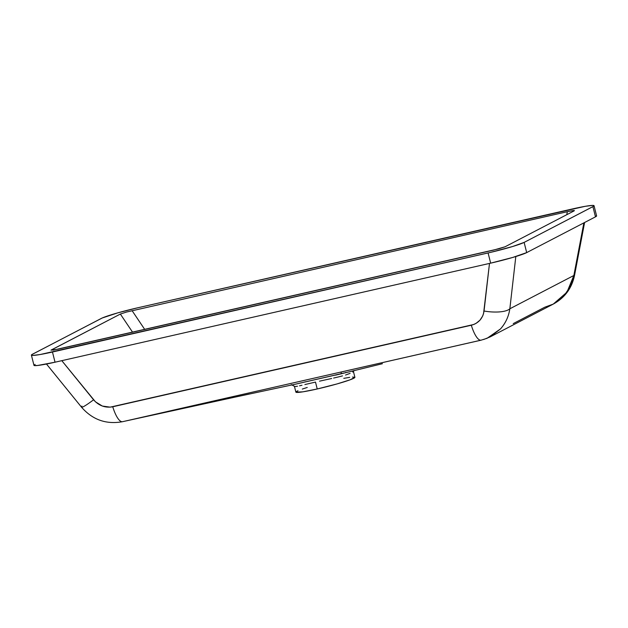 <?xml version="1.0" encoding="UTF-8"?>
<svg xmlns="http://www.w3.org/2000/svg" width="628" height="628" viewBox="0 0 628 628"><rect width="100%" height="100%" fill="white"/><g stroke="black" fill="none" stroke-linecap="round" stroke-linejoin="round"><path stroke-width="0.94" d="M295.231 386.542L297.484 386.228L295.231 386.542M299.501 385.812L301.982 385.247L299.501 385.812M304.87 384.564L315.491 382.083L304.87 384.564M294.399 386.259L295.882 392.147A30.427 2.229 -14.1 0 0 317.226 388.975L315.491 382.083L317.226 388.975A30.427 2.229 -14.1 0 0 354.899 377.318L352.489 377.051M31.4 355.134L33.967 365.331A30.018 2.198 -14.1 0 0 55.029 362.207L52.462 352.01A30.018 2.198 165.9 0 1 31.4 355.134A30.018 2.198 165.9 0 1 32.53 354.184L102.238 317.988L117.766 312.862L137.351 307.877L585.217 206.314L592.667 205.395L594.041 205.701L593.562 206.267L524.129 242.4L512.668 246.506L490.868 252.307L40.223 354.514L32.774 355.432L31.4 355.126L31.879 354.561L101.312 318.427A30.018 2.198 165.9 0 1 137.351 307.877L572.979 208.826A30.018 2.198 165.9 0 1 594.041 205.694A30.018 2.198 165.9 0 1 592.91 206.643L595.47 216.848A30.018 2.198 -14.1 0 0 596.6 215.899L594.041 205.694M574.133 210.875L574.4 210.537L573.215 210.568L567.351 211.691L126.495 312.053L120.356 314.055L50.986 350.173L58.09 349.137L493.349 250.164L505.085 246.773L574.133 210.875L505.085 246.773L498.946 248.774L53.309 350.102L51.308 349.953L120.356 314.055L132.571 332.196L120.356 314.055L126.495 312.053L567.351 211.691L566.778 214.698L567.351 211.691L573.215 210.568L574.4 210.537L574.133 210.875M481.59 340.046L481.378 340.093A21.901 6.429 -102.8 0 1 481.111 340.172A21.901 6.429 -102.8 0 1 471.314 325.241L112.75 406.771A21.901 6.429 77.2 0 0 122.546 421.702C106.211 424.646 92.536 419.802 81.514 407.18A21.901 2.01 -39.1 0 0 93.58 399.8L61.803 360.668L95.432 401.794L102.333 406.049L110.175 407.156L473.771 324.48L476.063 323.373L479.973 320.186L482.712 315.947L483.56 313.545L489.495 263.415L484.047 311.017A21.901 7.073 6.5 0 0 509.842 308.78L573.851 275.496L583.875 222.877L573.851 275.496A21.901 0.903 10.8 0 0 574.526 275.409L584.597 222.5M515.816 256.522L509.842 308.78L515.816 256.522M122.813 421.624A21.901 6.429 -102.8 0 1 122.531 421.71A21.901 6.429 -102.8 0 1 112.75 406.771C105.269 408.09 98.879 405.767 93.58 399.8A21.901 2.01 140.9 0 1 81.538 407.203A21.901 2.01 140.9 0 1 81.915 406.08M574.526 275.394A21.901 0.903 -169.2 0 1 573.851 275.496L566.982 292.177L553.276 304.085L544.837 307.178L513.241 323.608M574.526 275.409C571.841 288.189 564.831 297.711 553.488 303.976L563.944 295.937L570.334 286.501L572.477 281.14L573.851 275.496L509.842 308.78C508.688 316.52 505.571 323.247 500.477 328.946L490.24 336.859L483.646 339.505M122.546 421.702L481.111 340.172L487.108 338.288L500.5 328.915C505.595 323.161 508.711 316.449 509.842 308.78A21.901 7.073 -173.5 0 1 484.047 311.017C482.822 318.467 478.575 323.208 471.314 325.241A21.901 6.429 77.2 0 0 481.095 340.18M380.639 364.138L382.303 363.738M481.378 340.093L346.884 370.677M257.245 391.063L167.621 411.434M124.54 421.255L249.379 393.984L124.54 421.255M295.396 384.195L341.915 373.55M319.487 381.18L331.655 378.496L319.487 381.18M333.609 378.056L339.175 376.745L333.609 378.056M342.519 375.882L339.175 376.745L342.519 375.882M350.118 373.346L345.518 375.042L350.118 373.346M353.376 371.391L352.795 372.098L353.376 371.391L351.806 371.25M295.882 392.131L302.845 391.841L317.226 388.975L337.071 383.92L350.157 379.791L354.899 377.326L353.423 371.47M349.686 377.357L343.783 378.346M307.249 387.452L302.311 389.07M297.962 390.734L296.361 391.566M345.965 372.459L345.172 372.679M343.712 373.079L295.372 384.203M305.506 381.769L304.07 382.209M291.266 384.626L294.932 386.542M144.73 329.433L132.092 310.664L144.73 329.433M592.91 206.643L524.129 242.4L526.688 252.605L595.47 216.848L592.91 206.643M596.419 215.734L595.47 216.848L526.688 252.605L524.129 242.4A30.018 2.198 165.9 0 1 488.089 252.951L490.656 263.156A30.018 2.198 -14.1 0 0 526.688 252.605L512.801 257.425L490.656 263.156L488.089 252.951L52.462 352.01L55.029 362.207L490.656 263.156L55.029 362.207L37.594 365.48L34.14 365.504L35.097 364.381M341.428 373.668L341.02 372.027M81.514 407.18L46.48 364.028M490.24 336.859L553.488 303.976M233.851 397.375L295.49 384.179M335.509 375.167L382.405 363.714M354.098 370.544L353.383 371.627"/></g></svg>
